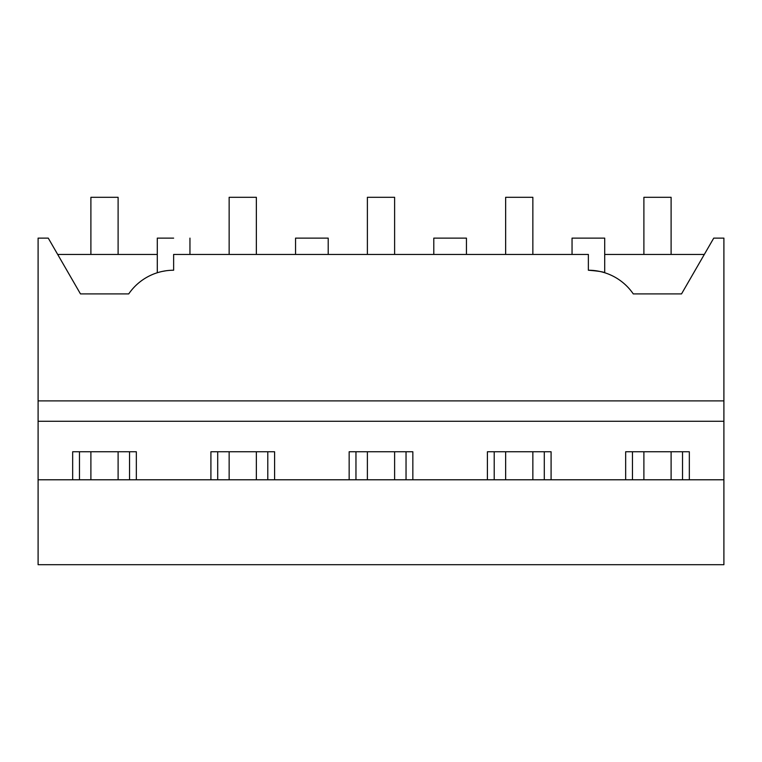 <?xml version="1.0" encoding="UTF-8"?>
<svg xmlns="http://www.w3.org/2000/svg" width="762" height="762" viewBox="0 0 762 762"><rect width="100%" height="100%" fill="white"/><g stroke="black" fill="none" stroke-linecap="round" stroke-linejoin="round"><path stroke-width="1.14" d="M157.296 272.748L157.296 238.125L173.631 238.125C194.691 238.125 194.691 238.125 173.631 238.125M162.23 271.443L165.773 270.805M173.631 270.234L173.631 254.451L588.369 254.451L588.369 270.234A54.426 54.426 0 0 1 633.279 293.913L681.523 293.913L713.737 238.125L723.9 238.125L723.9 400.898L38.1 400.898L38.1 238.125L48.263 238.125L80.477 293.913L128.721 293.913A54.426 54.426 0 0 1 173.631 270.234M80.477 293.913L57.693 254.451L157.296 254.451M38.1 479.784L723.9 479.784L723.9 564.699L38.1 564.699L38.1 400.898M723.9 479.784L723.9 400.898M588.369 270.234C598.284 271.053 603.723 271.891 604.704 272.748L604.704 238.125L572.043 238.125L572.043 254.451L466.449 254.451L466.449 238.125L433.797 238.125L433.797 254.451L328.203 254.451L328.203 238.125L295.551 238.125L295.551 254.451L189.957 254.451L189.957 238.125M72.666 479.784L72.666 451.761L136.341 451.761L136.341 479.784M210.912 479.784L210.912 451.761L274.596 451.761L274.596 479.784M349.158 479.784L349.158 451.761L412.842 451.761L412.842 479.784M487.404 479.784L487.404 451.761L551.088 451.761L551.088 479.784M625.659 479.784L625.659 451.761L689.334 451.761L689.334 479.784M38.1 421.281L723.9 421.281M604.704 254.451L704.307 254.451M682.533 479.784L682.533 451.761M632.46 479.784L632.46 451.761M544.287 479.784L544.287 451.761M494.214 479.784L494.214 451.761M406.041 479.784L406.041 451.761M355.959 479.784L355.959 451.761M267.786 479.784L267.786 451.761M217.713 479.784L217.713 451.761M129.54 479.784L129.54 451.761M79.467 479.784L79.467 451.761M90.897 254.451L90.897 197.301L118.11 197.301L118.11 254.451M118.11 451.761L118.11 479.784M90.897 451.761L90.897 479.784M229.143 254.451L229.143 197.301L256.356 197.301L256.356 254.451M256.356 451.761L256.356 479.784M229.143 451.761L229.143 479.784M367.389 254.451L367.389 197.301L394.611 197.301L394.611 254.451M394.611 451.761L394.611 479.784M367.389 451.761L367.389 479.784M505.644 254.451L505.644 197.301L532.857 197.301L532.857 254.451M532.857 451.761L532.857 479.784M505.644 451.761L505.644 479.784M643.89 254.451L643.89 197.301L671.103 197.301L671.103 254.451M671.103 451.761L671.103 479.784M643.89 451.761L643.89 479.784"/></g></svg>

